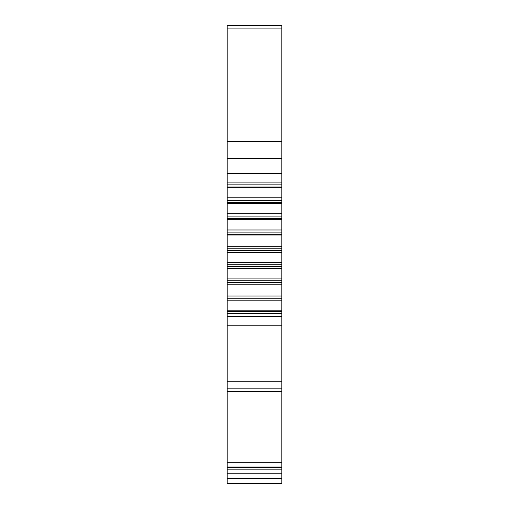 <?xml version="1.0" encoding="UTF-8"?>
<svg xmlns="http://www.w3.org/2000/svg" width="509" height="509" viewBox="0 0 509 509"><rect width="100%" height="100%" fill="white"/><g stroke="black" fill="none" stroke-linecap="round" stroke-linejoin="round"><path stroke-width="0.76" d="M227.173 25.45L227.173 483.55L281.827 483.55L281.827 25.45L227.173 25.45M227.173 473.179L281.827 473.179M227.173 467.319L281.827 467.319M227.173 391.555L281.827 391.555M227.173 381.763L281.827 381.763M227.173 325.168L281.827 325.168M227.173 316.477L281.827 316.477M227.173 310.789L281.827 310.789M227.173 300.806L281.827 300.806M227.173 294.991L281.827 294.991M227.173 284.824L281.827 284.824M227.173 278.907L281.827 278.907M227.173 268.612L281.827 268.612M227.173 262.644L281.827 262.644M227.173 252.286L281.827 252.286M227.173 246.299L281.827 246.299M227.173 235.941L281.827 235.941M227.173 229.973L281.827 229.973M227.173 219.678L281.827 219.678M227.173 213.767L281.827 213.767M227.173 203.6L281.827 203.6M227.173 197.778L281.827 197.778M227.173 187.802L281.827 187.802M227.173 182.107L281.827 182.107M227.173 173.423L281.827 173.423M227.173 478.619L281.827 478.619M227.173 469.826L281.827 469.826M227.173 467.007L281.827 467.007M227.173 462.274L281.827 462.274M227.173 391.116L281.827 391.116M227.173 388.176L281.827 388.176M227.173 313.709L281.827 313.709M227.173 311.565L281.827 311.565M227.173 298.242L281.827 298.242M227.173 296.047L281.827 296.047M227.173 282.47L281.827 282.47M227.173 280.249L281.827 280.249M227.173 266.5L281.827 266.5M227.173 264.254L281.827 264.254M227.173 250.422L281.827 250.422M227.173 248.169L281.827 248.169M227.173 234.337L281.827 234.337M227.173 232.091L281.827 232.091M227.173 218.342L281.827 218.342M227.173 216.115L281.827 216.115M227.173 202.537L281.827 202.537M227.173 200.349L281.827 200.349M227.173 187.026L281.827 187.026M227.173 184.882L281.827 184.882M227.173 158.445L281.827 158.445M227.173 141.54L281.827 141.54M227.173 28.065L281.827 28.065"/></g></svg>
